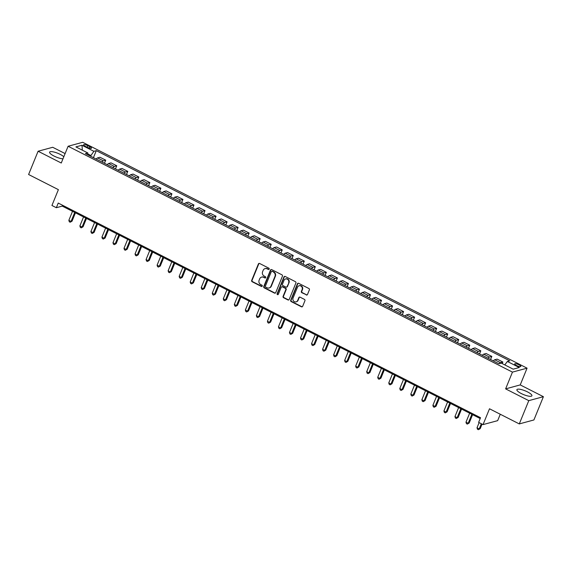 <?xml version="1.0" encoding="UTF-8"?>
<svg xmlns="http://www.w3.org/2000/svg" width="572" height="572" viewBox="0 0 572 572"><rect width="100%" height="100%" fill="white"/><g stroke="black" fill="none" stroke-linecap="round" stroke-linejoin="round"><path stroke-width="0.86" d="M269.176 269.112A0.715 0.658 -105.1 0 0 268.833 268.161L259.631 263.485A1.022 0.937 -105.1 0 0 258.394 263.957L251.68 280.409A1.022 0.937 -105.1 0 0 252.173 281.76L261.375 286.436A0.715 0.658 -105.1 0 0 262.241 286.107A0.715 0.658 -105.1 0 0 261.897 285.156L260.71 284.556A3.26 2.996 -105.1 0 1 259.13 280.223L259.688 278.85A3.26 2.996 -105.1 0 1 263.656 277.334L264.843 277.942A0.715 0.658 -105.1 0 0 265.708 277.606A0.715 0.658 -105.1 0 0 265.365 276.662L264.178 276.054A3.26 2.996 -105.1 0 1 262.598 271.721L263.156 270.349A3.26 2.996 -105.1 0 1 267.124 268.84L268.311 269.441A0.715 0.658 -105.1 0 0 269.176 269.112M527.477 391.892A8.101 2.038 22.2 0 0 516.895 389.661A8.101 2.038 22.2 0 0 521.314 393.557A8.101 2.038 22.2 0 0 531.903 395.788A8.101 2.038 22.2 0 0 527.477 391.892M63.821 156.749A8.101 2.038 22.2 0 0 60.182 154.368A8.101 2.038 22.2 0 0 49.6 152.145A8.101 2.038 22.2 0 0 54.018 156.034A8.101 2.038 22.2 0 0 62.984 158.801M519.026 364.836A3.325 0.837 22.2 0 0 514.678 363.921A3.325 0.837 22.2 0 0 516.495 365.522A3.325 0.837 22.2 0 0 520.835 366.438A3.325 0.837 22.2 0 0 519.026 364.836M306.249 294.959A1.022 0.937 -105.1 0 0 307.486 294.487L309.373 289.868A1.022 0.937 -105.1 0 0 308.88 288.517L298.655 283.319A1.022 0.937 -105.1 0 0 297.419 283.791L290.705 300.243A1.022 0.937 -105.1 0 0 291.198 301.594L301.423 306.792A1.022 0.937 -105.1 0 0 302.659 306.32L304.933 300.743A1.022 0.937 -105.1 0 0 304.44 299.392L300.064 297.168A1.022 0.937 -105.1 0 0 298.827 297.64L297.697 300.407A2.724 2.51 -105.1 0 1 293.493 300.936A2.724 2.51 -105.1 0 1 293.064 298.048L297.483 287.223A2.724 2.51 -105.1 0 1 301.687 286.686A2.724 2.51 -105.1 0 1 302.116 289.575L301.38 291.384A1.022 0.937 -105.1 0 0 301.873 292.735L306.642 294.852A1.022 0.937 -105.1 0 0 307.078 294.952M65.115 153.582L52.717 147.283L38.095 151.237L28.6 174.51L58.387 189.647L51.93 205.477L56.342 207.715L58.237 203.06L480.53 417.71L478.628 422.365L483.04 424.603L497.661 420.649L500.271 414.25M528.785 400.65L543.4 396.689L520.234 384.913L505.619 388.874L528.785 400.65L519.283 423.916L489.503 408.78L483.04 424.603M505.619 388.874L512.455 372.115L68.104 146.253L82.718 142.299L527.069 368.161L512.455 372.115M38.095 151.237L61.261 163.013L68.104 146.253M282.432 276.176A1.022 0.937 -105.1 0 0 281.939 274.825L271.714 269.627A1.022 0.937 -105.1 0 0 270.477 270.098L263.763 286.551A1.022 0.937 -105.1 0 0 264.257 287.902L274.481 293.1A1.022 0.937 -105.1 0 0 275.718 292.621L282.432 276.176M285.185 276.476L295.409 281.667A1.022 0.937 -105.1 0 1 295.903 283.026L289.189 299.471A1.022 0.937 -105.1 0 1 287.952 299.942L283.576 297.719A1.022 0.937 -105.1 0 1 283.083 296.368L285.8 289.697A1.022 0.937 -105.1 0 0 285.306 288.345L282.411 286.865A1.022 0.937 -105.1 0 0 281.167 287.344L278.335 294.287A0.715 0.658 -105.1 0 1 277.234 294.423A0.715 0.658 -105.1 0 1 277.12 293.672L283.948 276.948A1.022 0.937 -105.1 0 1 285.185 276.476M543.4 396.689L533.905 419.962L519.283 423.916M85.328 146.339L87.273 147.326A3.217 0.808 22.2 0 0 91.477 148.205A3.217 0.808 22.2 0 0 89.725 146.661L87.781 145.674A3.217 0.808 22.2 0 0 83.576 144.787A3.217 0.808 22.2 0 0 85.328 146.339M87.845 154.833L87.809 152.953L85.421 153.596L498.884 363.756L501.279 363.113L513.191 369.169L519.276 367.517L507.364 361.461L509.752 360.818L96.289 150.658L93.894 151.308L90.498 156.177M87.809 152.953L75.897 146.897L81.982 145.252L93.894 151.308M520.234 384.913L527.069 368.161M56.342 207.715L62.262 206.113L480.187 418.54M90.798 155.455L87.831 153.947M62.605 205.284L62.262 206.113M93.429 157.665L96.289 150.658M104.454 163.277L105.72 160.174L99.986 157.257L97.597 157.908A4.154 1.258 116.9 0 0 96.203 159.08M115.487 168.883L116.752 165.78L111.018 162.87L108.63 163.513A4.154 1.258 116.9 0 0 107.236 164.686M126.519 174.489L127.785 171.393L122.05 168.475L119.655 169.119A4.154 1.258 116.9 0 0 118.268 170.292M137.552 180.094L138.817 176.998L133.083 174.081L130.688 174.725A4.154 1.258 116.9 0 0 129.301 175.897M148.584 185.7L149.85 182.604L144.115 179.687L141.72 180.337A4.154 1.258 116.9 0 0 140.333 181.51M159.617 191.313L160.882 188.209L155.141 185.292L152.753 185.943A4.154 1.258 116.9 0 0 151.358 187.115M170.649 196.918L171.915 193.815L166.173 190.905L163.785 191.548A4.154 1.258 116.9 0 0 162.391 192.721M181.681 202.524L182.94 199.428L177.206 196.511L174.817 197.154A4.154 1.258 116.9 0 0 173.423 198.327M192.707 208.129L193.972 205.033L188.238 202.116L185.85 202.767A4.154 1.258 116.9 0 0 184.456 203.939M203.739 213.742L205.005 210.639L199.27 207.722L196.882 208.372A4.154 1.258 116.9 0 0 195.488 209.545M214.772 219.348L216.037 216.245L210.303 213.335L207.915 213.978A4.154 1.258 116.9 0 0 206.521 215.151M225.804 224.953L227.07 221.857L221.335 218.94L218.94 219.584A4.154 1.258 116.9 0 0 217.553 220.756M236.837 230.559L238.102 227.463L232.368 224.546L229.973 225.196A4.154 1.258 116.9 0 0 228.585 226.362M247.869 236.165L249.135 233.069L243.393 230.151L241.005 230.802A4.154 1.258 116.9 0 0 239.618 231.975M258.901 241.777L260.167 238.674L254.426 235.757L252.037 236.408A4.154 1.258 116.9 0 0 250.643 237.58M269.934 247.383L271.2 244.287L265.458 241.37L263.07 242.013A4.154 1.258 116.9 0 0 261.676 243.186M280.966 252.988L282.225 249.892L276.49 246.975L274.102 247.619A4.154 1.258 116.9 0 0 272.708 248.791M291.992 258.594L293.257 255.498L287.523 252.581L285.135 253.232A4.154 1.258 116.9 0 0 283.741 254.404M303.024 264.207L304.29 261.104L298.555 258.187L296.167 258.837A4.154 1.258 116.9 0 0 294.773 260.01M314.057 269.812L315.322 266.709L309.588 263.799L307.2 264.443A4.154 1.258 116.9 0 0 305.805 265.615M325.089 275.418L326.355 272.322L320.62 269.405L318.225 270.048A4.154 1.258 116.9 0 0 316.838 271.221M336.122 281.024L337.387 277.928L331.653 275.01L329.257 275.661A4.154 1.258 116.9 0 0 327.87 276.834M347.154 286.636L348.419 283.533L342.678 280.616L340.29 281.267A4.154 1.258 116.9 0 0 338.896 282.439M358.186 292.242L359.452 289.139L353.71 286.229L351.322 286.872A4.154 1.258 116.9 0 0 349.928 288.045M369.219 297.848L370.477 294.752L364.743 291.834L362.355 292.478A4.154 1.258 116.9 0 0 360.961 293.65M380.251 303.453L381.51 300.357L375.775 297.44L373.387 298.083A4.154 1.258 116.9 0 0 371.993 299.256M391.277 309.059L392.542 305.963L386.808 303.046L384.42 303.696A4.154 1.258 116.9 0 0 383.026 304.869M402.309 314.671L403.575 311.568L397.84 308.651L395.452 309.302A4.154 1.258 116.9 0 0 394.058 310.474M413.341 320.277L414.607 317.174L408.873 314.264L406.477 314.907A4.154 1.258 116.9 0 0 405.09 316.08M424.374 325.883L425.639 322.787L419.905 319.87L417.51 320.513A4.154 1.258 116.9 0 0 416.123 321.686M435.406 331.488L436.672 328.392L430.938 325.475L428.542 326.126A4.154 1.258 116.9 0 0 427.155 327.298M446.439 337.101L447.704 333.998L441.963 331.081L439.575 331.731A4.154 1.258 116.9 0 0 438.181 332.904M457.471 342.707L458.737 339.604L452.995 336.693L450.607 337.337A4.154 1.258 116.9 0 0 449.213 338.51M468.504 348.312L469.762 345.216L464.028 342.299L461.64 342.943A4.154 1.258 116.9 0 0 460.245 344.115M479.529 353.918L480.795 350.822L475.06 347.905L472.672 348.555A4.154 1.258 116.9 0 0 471.278 349.721M490.561 359.523L491.827 356.428L486.093 353.51L483.705 354.161A4.154 1.258 116.9 0 0 482.31 355.334M502.223 363.592L502.859 362.033L497.125 359.116L494.737 359.767A4.154 1.258 116.9 0 0 493.343 360.939M105.72 160.174L103.332 160.825A4.154 1.258 116.9 0 0 101.938 161.998M116.752 165.78L114.364 166.431A4.154 1.258 116.9 0 0 112.97 167.603M127.785 171.393L125.397 172.036A4.154 1.258 116.9 0 0 124.002 173.209M138.817 176.998L136.429 177.642A4.154 1.258 116.9 0 0 135.035 178.814M149.85 182.604L147.462 183.255A4.154 1.258 116.9 0 0 146.067 184.42M160.882 188.209L158.487 188.86A4.154 1.258 116.9 0 0 157.1 190.033M171.915 193.815L169.519 194.466A4.154 1.258 116.9 0 0 168.132 195.638M182.94 199.428L180.552 200.071A4.154 1.258 116.9 0 0 179.165 201.244M193.972 205.033L191.584 205.677A4.154 1.258 116.9 0 0 190.19 206.85M205.005 210.639L202.617 211.29A4.154 1.258 116.9 0 0 201.222 212.462M216.037 216.245L213.649 216.895A4.154 1.258 116.9 0 0 212.255 218.068M227.07 221.857L224.682 222.501A4.154 1.258 116.9 0 0 223.287 223.673M238.102 227.463L235.714 228.106A4.154 1.258 116.9 0 0 234.32 229.279M249.135 233.069L246.746 233.719A4.154 1.258 116.9 0 0 245.352 234.892M260.167 238.674L257.772 239.325A4.154 1.258 116.9 0 0 256.385 240.497M271.2 244.287L268.804 244.93A4.154 1.258 116.9 0 0 267.417 246.103M282.225 249.892L279.837 250.536A4.154 1.258 116.9 0 0 278.442 251.709M293.257 255.498L290.869 256.142A4.154 1.258 116.9 0 0 289.475 257.314M304.29 261.104L301.902 261.754A4.154 1.258 116.9 0 0 300.507 262.927M315.322 266.709L312.934 267.36A4.154 1.258 116.9 0 0 311.54 268.533M326.355 272.322L323.966 272.966A4.154 1.258 116.9 0 0 322.572 274.138M337.387 277.928L334.999 278.571A4.154 1.258 116.9 0 0 333.605 279.744M348.419 283.533L346.024 284.184A4.154 1.258 116.9 0 0 344.637 285.356M359.452 289.139L357.057 289.789A4.154 1.258 116.9 0 0 355.67 290.962M370.477 294.752L368.089 295.395A4.154 1.258 116.9 0 0 366.702 296.568M381.51 300.357L379.122 301.001A4.154 1.258 116.9 0 0 377.727 302.173M392.542 305.963L390.154 306.606A4.154 1.258 116.9 0 0 388.76 307.779M403.575 311.568L401.187 312.219A4.154 1.258 116.9 0 0 399.792 313.392M414.607 317.174L412.219 317.825A4.154 1.258 116.9 0 0 410.825 318.997M425.639 322.787L423.251 323.43A4.154 1.258 116.9 0 0 421.857 324.603M436.672 328.392L434.284 329.036A4.154 1.258 116.9 0 0 432.89 330.208M447.704 333.998L445.309 334.649A4.154 1.258 116.9 0 0 443.922 335.821M458.737 339.604L456.342 340.254A4.154 1.258 116.9 0 0 454.954 341.427M469.762 345.216L467.374 345.86A4.154 1.258 116.9 0 0 465.98 347.032M480.795 350.822L478.406 351.465A4.154 1.258 116.9 0 0 477.012 352.638M491.827 356.428L489.439 357.078A4.154 1.258 116.9 0 0 488.045 358.244M502.859 362.033L500.471 362.684A4.154 1.258 116.9 0 0 499.234 363.663M504.797 364.9L507.364 361.461M82.339 150.171L81.982 145.252M268.947 269.405A0.715 0.658 -105.1 0 1 268.704 269.333L267.517 268.733A3.26 2.996 -105.1 0 0 265.472 268.504L265.072 268.611M261.604 277.105L262.005 277.005A3.26 2.996 -105.1 0 1 264.05 277.227L265.236 277.835A0.715 0.658 -105.1 0 0 265.479 277.899M259.195 263.385A1.022 0.937 -105.1 0 0 258.787 263.849L252.073 280.301A1.022 0.937 -105.1 0 0 252.567 281.653L261.769 286.329A0.715 0.658 -105.1 0 0 262.012 286.4M271.278 269.526A1.022 0.937 -105.1 0 0 270.871 269.991L264.157 286.443A1.022 0.937 -105.1 0 0 264.65 287.795L274.875 292.993A1.022 0.937 -105.1 0 0 275.311 293.093M272.143 271.393A0.715 0.658 -105.1 0 0 271.278 271.721L265.387 286.157A0.715 0.658 -105.1 0 0 265.73 287.108L266.988 287.745A3.26 2.996 -105.1 0 0 270.956 286.229L274.982 276.362A3.26 2.996 -105.1 0 0 273.402 272.029L272.544 271.285A0.715 0.658 -105.1 0 0 272.093 271.235L271.7 271.342M269.033 287.973L269.426 287.866A3.26 2.996 -105.1 0 0 271.35 286.122L270.956 286.229M272.544 271.285L273.795 271.922A3.26 2.996 -105.1 0 1 275.375 276.255L271.35 286.122M281.767 286.794L282.16 286.686A1.022 0.937 -105.1 0 1 282.804 286.758L285.707 288.238A1.022 0.937 -105.1 0 1 286.2 289.589L283.476 296.26A1.022 0.937 -105.1 0 0 283.969 297.612L288.345 299.835A1.022 0.937 -105.1 0 0 288.781 299.935M284.749 276.376A1.022 0.937 -105.1 0 0 284.341 276.841L277.52 293.565A0.715 0.658 -105.1 0 0 278.099 294.58M288.624 282.775A2.724 2.51 -105.1 0 0 285.6 278.964A2.724 2.51 -105.1 0 0 283.991 280.416L282.439 284.234A1.022 0.937 -105.1 0 0 282.933 285.585L285.828 287.065A1.022 0.937 -105.1 0 0 287.072 286.586L289.024 282.668A2.724 2.51 -105.1 0 0 285.993 278.857L285.6 278.964M286.472 287.137L286.865 287.03A1.022 0.937 -105.1 0 0 287.466 286.486L287.072 286.586M289.024 282.668L287.466 286.486M299.084 285.764L299.485 285.657A2.724 2.51 -105.1 0 1 302.509 289.468L301.773 291.277A1.022 0.937 -105.1 0 0 302.266 292.628L306.642 294.852M296.096 301.859L296.489 301.751A2.724 2.51 -105.1 0 0 298.091 300.3L297.697 300.407M299.628 297.068A1.022 0.937 -105.1 0 0 299.22 297.533L298.091 300.3M298.219 283.219A1.022 0.937 -105.1 0 0 297.812 283.691L291.098 300.136A1.022 0.937 -105.1 0 0 291.591 301.487L301.816 306.685A1.022 0.937 -105.1 0 0 302.252 306.785M72.515 211.325L68.847 220.32L71.05 221.443L72.036 221.171L75.447 212.813M72.036 221.171L70.192 222.229L71.05 221.443L74.725 212.448M70.192 222.229L69.312 221.786L68.847 220.32M83.548 216.931L79.88 225.926L82.082 227.048L83.069 226.777L86.479 218.425M83.069 226.777L81.224 227.842L82.082 227.048L85.75 218.054M81.224 227.842L80.337 227.391L79.88 225.926M94.58 222.537L90.905 231.531L93.114 232.654L94.101 232.389L97.512 224.031M94.101 232.389L92.256 233.447L93.114 232.654L96.782 223.659M92.256 233.447L91.37 232.997L90.905 231.531M105.613 228.142L101.938 237.137L104.147 238.259L105.134 237.995L108.544 229.637M105.134 237.995L103.289 239.053L104.147 238.259L107.815 229.265M103.289 239.053L102.402 238.603L101.938 237.137M116.645 233.755L112.97 242.75L115.179 243.865L116.166 243.6L119.577 235.242M116.166 243.6L114.321 244.659L115.179 243.865L118.847 234.87M114.321 244.659L113.435 244.215L112.97 242.75M127.67 239.361L124.002 248.355L126.212 249.478L127.198 249.206L130.609 240.848M127.198 249.206L125.347 250.271L126.212 249.478L129.88 240.483M125.347 250.271L124.467 249.821L124.002 248.355M138.703 244.966L135.035 253.961L137.237 255.083L138.231 254.812L141.641 246.46M138.231 254.812L136.379 255.877L137.237 255.083L140.912 246.089M136.379 255.877L135.5 255.427L135.035 253.961M149.735 250.572L146.067 259.566L148.27 260.689L149.263 260.424L152.667 252.066M149.263 260.424L147.412 261.483L148.27 260.689L151.945 251.694M147.412 261.483L146.532 261.032L146.067 259.566M160.768 256.185L157.1 265.172L159.302 266.295L160.289 266.03L163.699 257.672M160.289 266.03L158.444 267.088L159.302 266.295L162.977 257.3M158.444 267.088L157.565 266.645L157.1 265.172M171.8 261.79L168.132 270.785L170.334 271.907L171.321 271.636L174.732 263.277M171.321 271.636L169.476 272.701L170.334 271.907L174.01 262.913M169.476 272.701L168.597 272.251L168.132 270.785M182.833 267.396L179.158 276.39L181.367 277.513L182.354 277.241L185.764 268.89M182.354 277.241L180.509 278.307L181.367 277.513L185.035 268.518M180.509 278.307L179.622 277.856L179.158 276.39M193.865 273.001L190.19 281.996L192.399 283.119L193.386 282.854L196.797 274.496M193.386 282.854L191.541 283.912L192.399 283.119L196.067 274.124M191.541 283.912L190.655 283.462L190.19 281.996M204.898 278.607L201.222 287.602L203.432 288.724L204.418 288.46L207.829 280.101M204.418 288.46L202.574 289.518L203.432 288.724L207.1 279.729M202.574 289.518L201.687 289.067L201.222 287.602M215.923 284.22L212.255 293.214L214.464 294.33L215.451 294.065L218.862 285.707M215.451 294.065L213.599 295.123L214.464 294.33L218.132 285.342M213.599 295.123L212.72 294.68L212.255 293.214M226.955 289.825L223.287 298.82L225.497 299.942L226.483 299.671L229.894 291.312M226.483 299.671L224.632 300.736L225.497 299.942L229.165 290.948M224.632 300.736L223.752 300.286L223.287 298.82M237.988 295.431L234.32 304.426L236.522 305.548L237.516 305.284L240.926 296.925M237.516 305.284L235.664 306.342L236.522 305.548L240.197 296.553M235.664 306.342L234.785 305.891L234.32 304.426M249.02 301.036L245.352 310.031L247.554 311.154L248.541 310.889L251.952 302.531M248.541 310.889L246.696 311.947L247.554 311.154L251.23 302.159M246.696 311.947L245.817 311.497L245.352 310.031M260.053 306.649L256.385 315.644L258.587 316.759L259.574 316.495L262.984 308.136M259.574 316.495L257.729 317.553L258.587 316.759L262.262 307.765M257.729 317.553L256.849 317.11L256.385 315.644M271.085 312.255L267.417 321.25L269.619 322.372L270.606 322.1L274.017 313.742M270.606 322.1L268.761 323.166L269.619 322.372L273.287 313.377M268.761 323.166L267.875 322.715L267.417 321.25M282.118 317.86L278.442 326.855L280.652 327.978L281.638 327.706L285.049 319.355M281.638 327.706L279.794 328.771L280.652 327.978L284.32 318.983M279.794 328.771L278.907 328.321L278.442 326.855M293.15 323.466L289.475 332.461L291.684 333.583L292.671 333.319L296.082 324.96M292.671 333.319L290.826 334.377L291.684 333.583L295.352 324.589M290.826 334.377L289.94 333.926L289.475 332.461M304.182 329.079L300.507 338.066L302.717 339.189L303.703 338.924L307.114 330.566M303.703 338.924L301.859 339.982L302.717 339.189L306.385 330.194M301.859 339.982L300.972 339.539L300.507 338.066M315.208 334.684L311.54 343.679L313.749 344.794L314.736 344.53L318.146 336.172M314.736 344.53L312.884 345.588L313.749 344.794L317.417 335.807M312.884 345.588L312.005 345.145L311.54 343.679M326.24 340.29L322.572 349.285L324.782 350.407L325.768 350.135L329.179 341.784M325.768 350.135L323.916 351.201L324.782 350.407L328.45 341.412M323.916 351.201L323.037 350.75L322.572 349.285M337.273 345.896L333.605 354.89L335.807 356.013L336.801 355.748L340.211 347.39M336.801 355.748L334.949 356.806L335.807 356.013L339.482 347.018M334.949 356.806L334.069 356.356L333.605 354.89M348.305 351.501L344.637 360.496L346.839 361.618L347.826 361.354L351.237 352.995M347.826 361.354L345.981 362.412L346.839 361.618L350.514 352.624M345.981 362.412L345.102 361.962L344.637 360.496M359.338 357.114L355.67 366.109L357.872 367.224L358.858 366.959L362.269 358.601M358.858 366.959L357.014 368.018L357.872 367.224L361.547 358.229M357.014 368.018L356.134 367.574L355.67 366.109M370.37 362.719L366.695 371.714L368.904 372.837L369.891 372.565L373.301 364.207M369.891 372.565L368.046 373.63L368.904 372.837L372.572 363.842M368.046 373.63L367.16 373.18L366.695 371.714M381.402 368.325L377.727 377.32L379.937 378.442L380.923 378.171L384.334 369.819M380.923 378.171L379.079 379.236L379.937 378.442L383.605 369.448M379.079 379.236L378.192 378.786L377.727 377.32M392.435 373.931L388.76 382.925L390.969 384.048L391.956 383.783L395.366 375.425M391.956 383.783L390.111 384.842L390.969 384.048L394.637 375.053M390.111 384.842L389.225 384.391L388.76 382.925M403.46 379.543L399.792 388.531L402.002 389.654L402.988 389.389L406.399 381.031M402.988 389.389L401.144 390.447L402.002 389.654L405.67 380.659M401.144 390.447L400.257 390.004L399.792 388.531M414.493 385.149L410.825 394.144L413.034 395.266L414.021 394.995L417.431 386.636M414.021 394.995L412.169 396.06L413.034 395.266L416.702 386.272M412.169 396.06L411.289 395.609L410.825 394.144M425.525 390.755L421.857 399.749L424.059 400.872L425.053 400.6L428.464 392.249M425.053 400.6L423.201 401.666L424.059 400.872L427.734 391.877M423.201 401.666L422.322 401.215L421.857 399.749M436.558 396.36L432.89 405.355L435.092 406.477L436.078 406.213L439.489 397.855M436.078 406.213L434.234 407.271L435.092 406.477L438.767 397.483M434.234 407.271L433.354 406.821L432.89 405.355M447.59 401.966L443.922 410.961L446.124 412.083L447.111 411.819L450.522 403.46M447.111 411.819L445.266 412.877L446.124 412.083L449.799 403.088M445.266 412.877L444.387 412.426L443.922 410.961M458.622 407.579L454.954 416.573L457.157 417.689L458.143 417.424L461.554 409.066M458.143 417.424L456.299 418.482L457.157 417.689L460.825 408.701M456.299 418.482L455.412 418.039L454.954 416.573M469.655 413.184L465.98 422.179L468.189 423.301L469.176 423.03L472.586 414.671M469.176 423.03L467.331 424.095L468.189 423.301L471.857 414.307M467.331 424.095L466.445 423.645L465.98 422.179M479.121 422.615L477.012 427.784L479.222 428.907L480.208 428.642L482.06 424.102M480.208 428.642L478.364 429.701L479.222 428.907L481.331 423.738M478.364 429.701L477.477 429.25L477.012 427.784M103.332 160.825L97.597 157.908M114.364 166.431L108.63 163.513M125.397 172.036L119.655 169.119M136.429 177.642L130.688 174.725M147.462 183.255L141.72 180.337M158.487 188.86L152.753 185.943M169.519 194.466L163.785 191.548M180.552 200.071L174.817 197.154M191.584 205.677L185.85 202.767M202.617 211.29L196.882 208.372M213.649 216.895L207.915 213.978M224.682 222.501L218.94 219.584M235.714 228.106L229.973 225.196M246.746 233.719L241.005 230.802M257.772 239.325L252.037 236.408M268.804 244.93L263.07 242.013M279.837 250.536L274.102 247.619M290.869 256.142L285.135 253.232M301.902 261.754L296.167 258.837M312.934 267.36L307.2 264.443M323.966 272.966L318.225 270.048M334.999 278.571L329.257 275.661M346.024 284.184L340.29 281.267M357.057 289.789L351.322 286.872M368.089 295.395L362.355 292.478M379.122 301.001L373.387 298.083M390.154 306.606L384.42 303.696M401.187 312.219L395.452 309.302M412.219 317.825L406.477 314.907M423.251 323.43L417.51 320.513M434.284 329.036L428.542 326.126M445.309 334.649L439.575 331.731M456.342 340.254L450.607 337.337M467.374 345.86L461.64 342.943M478.406 351.465L472.672 348.555M489.439 357.078L483.705 354.161M500.471 362.684L494.737 359.767M87.137 147.254L87.781 145.674M89.139 148.084L89.725 146.661M267.517 268.733L267.124 268.84M265.236 277.835L264.843 277.942M264.05 277.227L263.656 277.334M261.769 286.329L261.375 286.436M252.567 281.653L252.173 281.76M252.073 280.301L251.68 280.409M258.787 263.849L258.394 263.957M268.704 269.333L268.311 269.441M274.875 292.993L274.481 293.1M264.65 287.795L264.257 287.902M264.157 286.443L263.763 286.551M270.871 269.991L270.477 270.098M275.375 276.255L274.982 276.362M273.795 271.922L273.402 272.029M288.345 299.835L287.952 299.942M283.969 297.612L283.576 297.719M283.476 296.26L283.083 296.368M286.2 289.589L285.8 289.697M285.707 288.238L285.306 288.345M282.804 286.758L282.411 286.865M277.52 293.565L277.12 293.672M284.341 276.841L283.948 276.948M302.266 292.628L301.873 292.735M301.773 291.277L301.38 291.384M302.509 289.468L302.116 289.575M299.22 297.533L298.827 297.64M301.816 306.685L301.423 306.792M291.591 301.487L291.198 301.594M291.098 300.136L290.705 300.243M297.812 283.691L297.419 283.791"/></g></svg>
